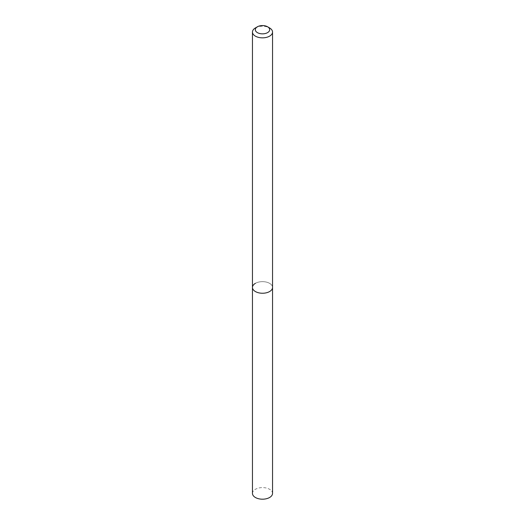 <?xml version="1.0" encoding="UTF-8"?>
<svg xmlns="http://www.w3.org/2000/svg" width="525" height="525" viewBox="0 0 525 525"><rect width="100%" height="100%" fill="white"/><g stroke="black" fill="none" stroke-linecap="round" stroke-linejoin="round"><path stroke-width="0.39" stroke-dasharray="2.62 1.97" d="M252.459 287.444A10.041 5.801 180 0 1 255.399 283.342A10.041 5.801 180 0 1 266.346 282.089A10.041 5.801 180 0 1 272.541 287.444A10.041 5.801 180 0 0 266.346 282.089A10.041 5.801 180 0 0 255.399 283.342M255.399 27.95A10.041 5.801 180 0 1 269.601 27.95M252.459 493.395A10.041 5.801 180 0 1 255.399 489.293A10.041 5.801 180 0 1 266.346 488.033A10.041 5.801 180 0 1 272.541 493.395"/><path stroke-width="0.79" d="M255.399 27.95L257.427 26.775A7.173 4.141 180 0 1 267.573 26.775A7.173 4.141 180 0 1 267.573 32.635A7.173 4.141 180 0 1 257.427 32.635A7.173 4.141 180 0 1 257.427 26.775L255.399 27.95A10.041 5.801 180 0 0 252.459 32.051L252.459 287.444A10.041 5.801 180 0 1 255.399 283.342M267.573 26.775L269.601 27.95A10.041 5.801 180 0 1 272.541 32.051A10.041 5.801 180 0 1 269.601 36.146A10.041 5.801 180 0 1 258.654 37.406A10.041 5.801 180 0 1 252.459 32.051M272.541 32.051L272.541 287.444A10.041 5.801 180 0 1 269.601 291.546A10.041 5.801 180 0 1 258.654 292.799A10.041 5.801 180 0 1 252.459 287.444L252.459 493.395A10.041 5.801 180 0 0 258.654 498.75A10.041 5.801 180 0 0 269.601 497.49A10.041 5.801 180 0 0 272.541 493.395L272.541 287.444A10.041 5.801 180 0 1 269.601 291.546A10.041 5.801 180 0 1 258.654 292.799A10.041 5.801 180 0 1 252.459 287.444"/></g></svg>
